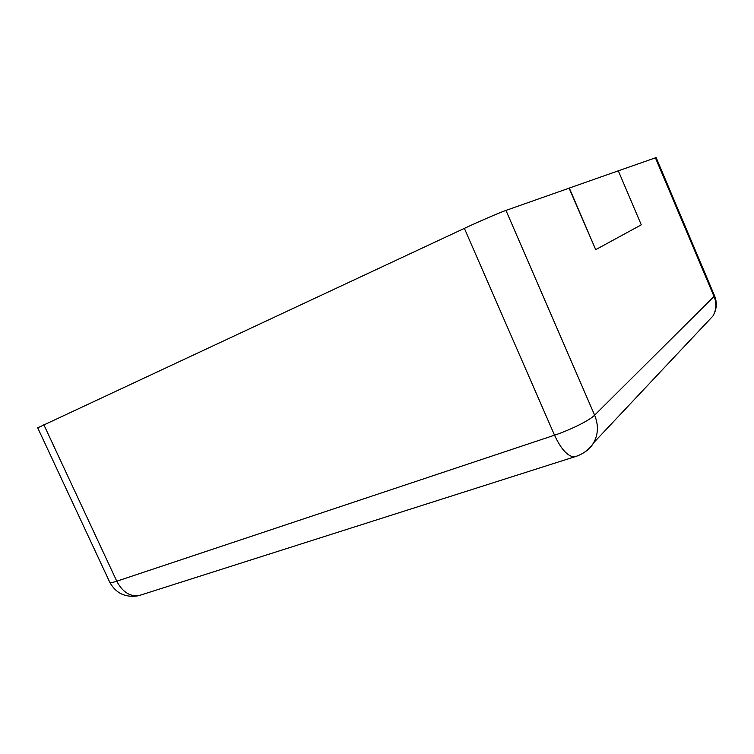 <?xml version="1.0" encoding="UTF-8"?>
<svg xmlns="http://www.w3.org/2000/svg" width="754" height="754" viewBox="0 0 754 754"><rect width="100%" height="100%" fill="white"/><g stroke="black" fill="none" stroke-linecap="round" stroke-linejoin="round"><path stroke-width="1.13" d="M43.817 424.7L116.785 581.211C112.516 582.616 110.188 582.974 109.782 582.286L37.7 427.829L464.37 228.368L554.52 435.19C570.241 430.025 589.788 420.251 594.623 415.181L714.594 295.898L656.131 157.586L618.318 170.828L641.286 224.833L595.707 249.649L569.308 188.066L618.318 170.819M595.707 249.649L569.11 188.161L505.962 210.404C499.77 212.534 479.487 221.29 464.37 228.368M109.782 582.286C115.937 593.398 125.513 597.884 138.51 595.754L574.246 456.943C567.564 456.311 560.985 449.054 554.52 435.19L116.785 581.211C122.261 591.654 129.509 596.499 138.51 595.754L142.902 594.359M505.962 210.404L594.623 415.181C598.601 425.002 598.299 434.172 593.718 442.692C591.353 446.802 588.148 450.063 584.114 452.494M655.396 157.775L714.151 296.746C716.79 303.438 716.385 309.856 712.954 315.992L706.564 322.778M714.594 295.898C717.299 302.797 716.752 309.489 712.954 315.992L593.718 442.692C589.034 449.846 582.54 454.596 574.246 456.943L577.281 455.972"/></g></svg>
